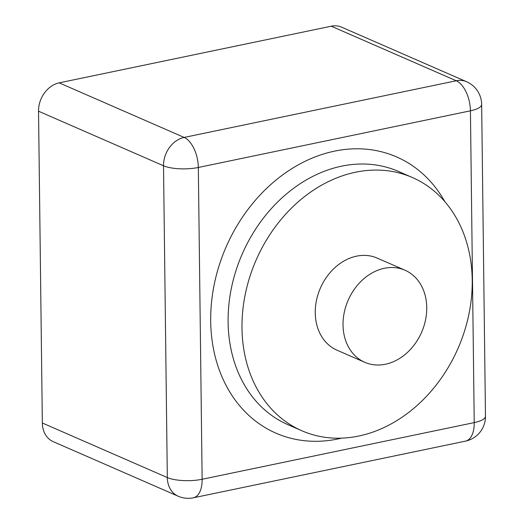 <?xml version="1.0" encoding="UTF-8"?>
<svg xmlns="http://www.w3.org/2000/svg" width="524" height="524" viewBox="0 0 524 524"><rect width="100%" height="100%" fill="white"/><g stroke="black" fill="none" stroke-linecap="round" stroke-linejoin="round"><path stroke-width="0.79" d="M472.229 280.17A138.159 110.191 113.6 0 0 412.395 177.525A138.159 110.191 113.6 0 0 256.125 260.048A138.159 110.191 113.6 0 0 301.831 430.754A138.159 110.191 113.6 0 0 472.229 280.17M404.986 270.22L377.214 258.096A50.239 40.073 113.6 0 0 320.387 288.102A50.239 40.073 113.6 0 0 337.011 350.183L364.783 362.307A50.239 40.073 113.6 0 0 426.746 307.549A50.239 40.073 113.6 0 0 404.986 270.22A50.239 40.073 113.6 0 0 348.165 300.232A50.239 40.073 113.6 0 0 364.783 362.307M178.199 496.228A25.119 25.119 0 0 0 193.376 497.8A25.119 13.185 78.2 0 0 202.14 479.27A25.119 7.46 179.3 0 1 167.32 477.567A25.119 20.036 113.6 0 0 178.199 496.228L53.225 441.66A25.119 20.036 113.6 0 1 42.346 422.999L38.534 111.206A25.119 20.036 -66.4 0 1 59.173 82.858L331.266 26.2L456.247 80.768A25.119 13.185 78.2 0 1 470.428 110.813L474.233 422.613A25.119 13.185 78.2 0 1 465.469 441.143A25.119 25.119 0 0 0 485.466 416.239L481.654 104.446A25.119 7.46 179.3 0 1 470.428 110.813L198.327 167.477L202.14 479.27L474.233 422.613A25.119 7.46 -0.7 0 0 485.466 416.239M59.173 82.858L184.147 137.426L456.247 80.768A25.119 20.036 -66.4 0 1 466.589 81.731L341.609 27.163A25.119 20.036 113.6 0 0 331.266 26.2M412.395 177.525L398.509 171.459A138.159 110.191 113.6 0 0 242.239 253.983A138.159 110.191 113.6 0 0 287.945 424.689L301.831 430.754M444.856 201.668A150.715 120.212 113.6 0 0 291.423 168.924A150.715 120.212 113.6 0 0 213.288 347.877A150.715 120.212 113.6 0 0 341.602 438.149M38.534 111.206L163.514 165.774A25.119 7.46 -0.7 0 0 198.327 167.477A25.119 13.185 78.2 0 0 184.147 137.426A25.119 20.036 113.6 0 0 163.514 165.774L167.32 477.567L42.346 422.999M193.376 497.8L465.469 441.143M481.654 104.446A25.119 25.119 0 0 0 466.589 81.731"/></g></svg>

